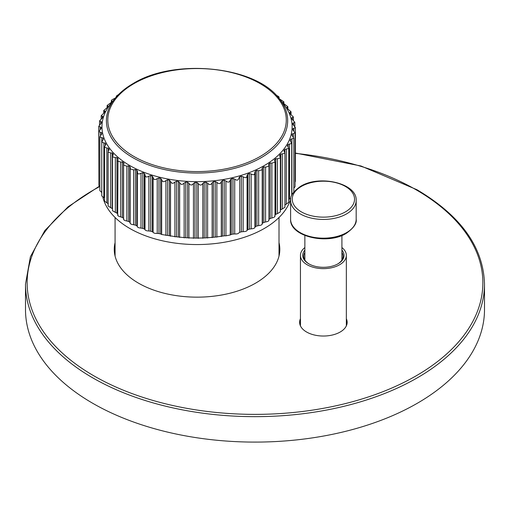 <?xml version="1.0" encoding="UTF-8"?>
<svg xmlns="http://www.w3.org/2000/svg" width="510" height="510" viewBox="0 0 510 510"><rect width="100%" height="100%" fill="white"/><g stroke="black" fill="none" stroke-linecap="round" stroke-linejoin="round"><path stroke-width="0.76" d="M300.441 318.731A23.772 13.725 0 0 0 299.619 322.307A23.772 13.725 0 0 0 306.58 332.01A23.772 13.725 0 0 0 332.488 334.987A23.772 13.725 0 0 0 347.157 322.307A23.772 13.725 0 0 0 346.341 318.731M115.075 242.652A82.786 47.793 0 0 0 114.259 249.358A82.786 47.793 0 0 0 138.503 283.158A82.786 47.793 0 0 0 228.722 293.518A82.786 47.793 0 0 0 279.824 249.358A82.786 47.793 0 0 0 279.008 242.652M279.78 250.965A82.786 47.793 0 0 0 279.008 245.865M115.075 245.865A82.786 47.793 0 0 0 114.304 250.965M346.998 323.914A23.772 13.725 0 0 0 346.341 321.944M300.441 321.944A23.772 13.725 0 0 0 299.784 323.914M484.5 284.159L484.5 309.589A229.5 132.498 0 0 1 342.828 432.008A229.5 132.498 0 0 1 92.718 403.282A229.5 132.498 180 0 1 25.5 309.589L25.5 284.159A229.5 132.498 180 0 0 92.718 377.853A229.5 132.498 180 0 0 342.828 406.572A229.5 132.498 180 0 0 484.5 284.159C483.48 247.299 460.957 215.819 416.944 189.72L360.997 165.992L295.392 153.045M114.495 252.96A83.602 48.265 180 0 1 115.075 251.092M279.588 252.96A83.602 48.265 0 0 0 279.008 251.092M114.775 254.688A83.602 48.265 180 0 1 115.075 253.77M279.308 254.688A83.602 48.265 0 0 0 279.008 253.77M304.865 247.56A22.95 13.247 0 0 0 300.441 255.382A22.95 13.247 0 0 0 314.511 267.603A22.95 13.247 0 0 0 339.475 264.837A22.95 13.247 180 0 0 346.341 255.382L346.341 325.877M341.917 247.56A22.95 13.247 180 0 1 346.341 255.382M341.917 250.11A20.655 11.928 180 0 1 337.996 263.817A20.655 11.928 180 0 1 337.862 263.887A20.655 11.928 180 0 1 308.786 263.817A20.655 11.928 180 0 1 304.865 250.11M341.917 252.361A19.673 11.36 180 0 1 343.064 256.186A19.673 11.36 180 0 1 337.639 264.014M309.143 264.014A19.673 11.36 180 0 1 303.718 256.186A19.673 11.36 180 0 1 304.865 252.361M114.967 98.513L110.944 103.466A95.077 54.895 0 0 0 142.437 171.691A95.077 54.895 0 0 0 264.276 165.572A95.077 54.895 180 0 0 283.139 103.466L279.117 98.513C255.268 66.064 174.299 57.961 133.123 83.551C125.607 87.905 119.55 92.89 114.967 98.513A90.64 52.332 0 0 0 144.987 163.551A90.64 52.332 0 0 0 261.133 157.718A90.64 52.332 0 0 0 279.117 98.513M277.459 158.776L277.459 213.62L280.347 211.892L280.347 157.902L277.459 158.776L275.821 158.712A95.899 55.367 180 0 1 274.769 159.573L274.463 160.274L274.992 162.206L271.868 163.111L270.179 162.951A95.899 55.367 180 0 1 268.987 163.748L268.579 164.571L268.929 166.183L265.582 167.114L263.849 166.866A95.899 55.367 180 0 1 262.535 167.586L262.223 169.792L258.659 170.748L256.9 170.397A95.899 55.367 180 0 1 255.465 171.048L254.866 172.463C254.834 174.841 253.597 175.344 251.156 173.98L249.39 173.534A95.899 55.367 180 0 1 247.854 174.101L247.095 175.478C246.821 177.843 245.508 178.277 243.149 176.779L241.389 176.23A95.899 55.367 180 0 1 239.764 176.709L238.858 178.041C238.348 180.387 236.965 180.744 234.715 179.118L232.974 178.474A95.899 55.367 180 0 1 231.279 178.857L230.233 180.138L230.233 234.982L231.279 234.447A95.899 55.367 180 0 0 232.974 234.065L234.715 233.962C236.933 234.071 238.317 233.708 238.858 232.885L239.764 232.299A95.899 55.367 180 0 0 241.389 231.82L243.149 231.623C245.476 231.604 246.795 231.17 247.095 230.322L247.854 229.685A95.899 55.367 180 0 0 249.39 229.117L251.156 228.824C253.566 228.671 254.802 228.168 254.866 227.307L255.465 226.631A95.899 55.367 180 0 0 256.9 225.987L258.659 225.592C261.126 225.305 262.274 224.731 262.095 223.877L262.535 223.176A95.899 55.367 180 0 0 263.849 222.449L265.582 221.958C268.094 221.531 269.14 220.894 268.719 220.059M280.347 157.902L279.831 155.085L279.608 155.671M282.291 154.148L282.291 208.992L284.95 207.213L284.95 153.312L280.736 154.173A95.899 55.367 180 0 1 279.831 155.085L279.831 156.442M284.95 153.312L283.962 150.813M286.333 149.277L286.333 204.121L288.749 202.304L288.749 148.48L284.86 149.385A95.899 55.367 180 0 1 284.115 150.342L284.115 151.413M288.749 148.48L287.493 145.739M291.72 195.375L291.72 143.45L288.169 144.387A95.899 55.367 180 0 1 287.589 145.382L287.589 146.179M291.72 143.45L290.164 140.499M293.83 191.945L293.83 138.261L290.63 139.23A95.899 55.367 180 0 1 290.215 140.256L290.215 140.792M293.83 138.261L291.956 135.144M293.83 188.209L295.054 186.679L295.054 132.976L292.211 133.958A95.899 55.367 180 0 1 291.969 135.003L291.969 135.303M295.054 132.976L292.836 129.718M295.054 182.147L295.392 181.33L295.392 127.634L292.906 128.622A95.899 55.367 180 0 1 292.842 129.674L292.842 129.763M295.392 127.634L292.816 124.325A95.899 55.367 180 0 0 292.708 123.273L294.831 122.285L291.898 119.002A95.899 55.367 180 0 0 291.612 117.963L293.384 116.988L290.094 113.755A95.899 55.367 180 0 0 289.635 112.735L291.057 111.779L287.423 108.63A95.899 55.367 180 0 0 286.798 107.642L287.168 107.1L286.798 107.642M287.168 108.222L287.168 107.1L287.876 106.718L283.904 103.683A95.899 55.367 180 0 0 283.12 102.733L283.318 102.172L283.12 102.733M283.318 102.969L283.318 102.172L283.872 101.847L279.576 98.953A95.899 55.367 180 0 0 279.104 98.494M279.078 98.462L279.078 97.212L278.638 98.054M278.664 97.958L278.664 97.486C279.467 97.021 278.619 96.294 276.127 95.306M271.868 163.111L271.868 217.955C274.393 217.381 275.33 216.693 274.673 215.889M145.018 174.516L144.999 174.764C145.293 177.161 146.587 177.614 148.888 176.122L150.654 175.599A95.899 55.367 180 0 0 152.254 176.103L153.127 177.442C153.663 179.82 155.034 180.196 157.227 178.576L158.973 177.958A95.899 55.367 180 0 0 160.65 178.366L161.664 179.66C162.441 182 163.863 182.299 165.935 180.559L167.643 179.845A95.899 55.367 180 0 0 169.384 180.157L170.531 181.388C171.538 183.676 173.005 183.893 174.93 182.044L176.594 181.235A95.899 55.367 180 0 0 178.373 181.452L179.648 182.612C180.878 184.837 182.376 184.977 184.135 183.026L185.729 182.121A95.899 55.367 180 0 0 187.54 182.236L188.929 183.326C190.364 185.481 191.875 185.532 193.462 183.485L194.973 182.497A95.899 55.367 180 0 0 196.796 182.51L198.282 183.517C199.914 185.583 201.431 185.551 202.821 183.422L204.236 182.351A95.899 55.367 180 0 0 206.053 182.261L207.621 183.186C209.438 185.155 210.942 185.041 212.128 182.841L213.435 181.694A95.899 55.367 180 0 0 215.226 181.503L216.865 182.338C218.847 184.206 220.32 184.002 221.295 181.738L222.475 180.527A95.899 55.367 180 0 0 224.228 180.24L225.924 180.98L225.924 235.824L224.228 235.824A95.899 55.367 180 0 1 222.475 236.111L215.226 237.093A95.899 55.367 180 0 1 213.435 237.277L206.053 237.851A95.899 55.367 180 0 1 204.236 237.94L196.796 238.094A95.899 55.367 180 0 1 194.973 238.081L187.54 237.819A95.899 55.367 180 0 1 185.729 237.711L178.373 237.035A95.899 55.367 180 0 1 176.594 236.819L169.384 235.741A95.899 55.367 180 0 1 167.643 235.429L161.664 234.504L160.65 233.956A95.899 55.367 180 0 1 158.973 233.548L157.227 233.421C155.014 233.503 153.644 233.127 153.127 232.286L153.127 177.352M153.127 177.716L153.127 232.286L152.254 231.687A95.899 55.367 180 0 1 150.654 231.189L148.888 230.966C146.574 230.922 145.28 230.469 144.999 229.608L144.999 174.764L144.279 173.374A95.899 55.367 180 0 1 142.768 172.788L141.002 173.215L141.002 228.059L142.768 228.378A95.899 55.367 180 0 0 144.279 228.964L144.999 229.608M141.002 228.059C138.605 227.881 137.394 227.358 137.356 226.491L136.801 225.809A95.899 55.367 180 0 1 135.392 225.139L133.639 224.719C131.185 224.413 130.063 223.826 130.273 222.959L129.878 222.245A95.899 55.367 180 0 1 128.59 221.506L126.869 220.989C124.383 220.543 123.363 219.893 123.815 219.045M137.407 171.245L136.801 170.219A95.899 55.367 180 0 1 135.392 169.549L133.639 169.875L133.639 224.719M130.369 167.573L130.273 168.115L129.878 166.662A95.899 55.367 180 0 1 128.59 165.922L126.869 166.145L126.869 220.989M123.579 218.312A95.899 55.367 180 0 1 122.432 217.509L120.749 216.903C118.25 216.316 117.345 215.615 118.033 214.793M123.579 219.396L123.579 165.221L123.968 163.525L123.586 162.735A95.899 55.367 180 0 1 122.432 161.925L120.749 162.059L120.749 216.903M117.689 213.817A95.899 55.367 180 0 1 116.962 213.193L112.519 210.745L112.519 156.78L115.349 157.647L115.349 212.485M117.689 215.22L117.982 158.476A95.899 55.367 180 0 1 116.962 157.603L115.349 157.647M112.519 208.877A95.899 55.367 180 0 1 112.245 208.584L108.114 206.002L108.114 152.127L110.702 152.949L110.702 207.793M112.519 156.78L113.112 153.924A95.899 55.367 180 0 1 112.245 153L110.702 152.949M108.114 152.127L109.025 149.124A95.899 55.367 180 0 1 108.318 148.155L106.87 148.021L106.87 202.865L108.318 203.739M106.87 202.865L104.512 201.048L104.512 147.237L105.761 144.113A95.899 55.367 180 0 1 105.219 143.112L103.874 142.902L103.874 197.746L104.512 198.039M103.874 197.746L101.758 195.916L101.758 142.162L103.352 138.95A95.899 55.367 180 0 1 102.982 137.923L101.751 137.643L101.751 192.48L99.864 190.67L99.864 136.948L101.751 137.643M99.864 136.948L101.815 133.671A95.899 55.367 180 0 1 101.617 132.632L100.521 132.281L100.521 135.564M100.521 132.281L98.857 131.644L101.165 128.335A95.899 55.367 180 0 1 101.146 127.283L100.183 126.882L100.183 129.706M98.864 180.457L98.749 126.295L101.413 122.986A95.899 55.367 180 0 1 101.566 121.941L101.573 121.858M99.533 124.924L99.533 120.953L102.555 117.682A95.899 55.367 180 0 1 102.886 116.643L102.912 116.478M104.575 112.461A95.899 55.367 180 0 1 105.079 111.448L104.582 110.925L104.582 112.449L101.203 115.674L102.23 116.152L102.23 118.199M103.747 113.303L103.747 110.498L107.463 107.374A95.899 55.367 180 0 1 108.133 106.399L107.801 105.85L107.801 106.87M107.132 107.737L107.132 105.481L111.186 102.478A95.899 55.367 180 0 1 112.015 101.541L111.856 100.98L111.856 101.713M282.291 208.992L280.736 209.763A95.899 55.367 180 0 1 280.347 210.158M277.459 213.62L275.821 214.296A95.899 55.367 180 0 1 274.992 214.978M271.868 217.955L270.179 218.541A95.899 55.367 180 0 1 268.987 219.338L268.929 219.376M118.626 94.465L116.325 96.09L116.701 96.486M116.688 96.919L116.701 96.358M111.339 102.3L111.339 100.661L111.856 100.98C110.836 100.597 111.588 99.839 114.112 98.698L115.713 97.805M112.015 101.541L111.856 100.98M107.132 105.481L108.133 106.399M103.747 110.498L105.079 111.448M102.886 116.643L102.23 116.152M99.533 120.953L100.757 121.488L100.757 123.949M101.566 121.941L100.757 121.488M98.749 126.295L100.183 126.882M101.758 142.162L103.874 142.902M105.838 144.445L105.761 144.84M104.512 147.237L106.87 148.021M109.159 149.564L109.025 150.118M113.316 154.479L113.112 153.924L113.112 155.206M117.689 161.16L120.749 162.059M123.579 165.221L126.869 166.145M130.273 168.115L130.126 168.925L133.639 169.875M141.002 173.215C138.618 174.573 137.407 174.05 137.356 171.647L137.286 226.682M225.924 180.98C228.053 182.727 229.487 182.446 230.233 180.138M247.095 230.322L247.082 175.268M254.93 227.485L254.828 172.106M262.012 168.529L262.095 169.033M225.924 235.824L230.233 234.982M98.857 185.34L99.864 186.743M291.886 138.969L291.886 193.813L292.848 193.296M289.54 144.196L289.54 199.04L290.783 198.441M289.54 199.04L288.749 199.416M286.333 204.121L284.86 204.969M102.886 197.281A95.077 54.895 0 0 0 166.853 241.714A95.077 54.895 0 0 0 264.276 228.48A95.077 54.895 0 0 0 290.674 199.2M291.72 194.699A95.077 54.895 0 0 0 291.847 193.826M295.392 153.351A227.862 131.554 180 0 1 416.122 189.797A227.862 131.554 180 0 1 416.122 375.844A227.862 131.554 180 0 1 93.878 375.844A227.862 131.554 180 0 1 99.648 186.583M301.365 186.45A31.148 17.984 180 0 1 345.417 186.45A31.148 17.984 180 0 1 345.417 211.88A31.148 17.984 180 0 1 301.365 211.88A31.148 17.984 180 0 1 301.365 186.45M290.604 200.506C289.884 196.267 293.193 191.556 300.549 186.373C319.311 174.503 357.3 183.237 356.178 200.506A32.787 18.927 180 0 1 346.57 213.888A32.787 18.927 180 0 1 310.845 217.993A32.787 18.927 180 0 1 290.604 200.506L290.604 219.243A32.787 18.927 180 0 0 310.845 236.729A32.787 18.927 180 0 0 346.57 232.63A32.787 18.927 180 0 0 356.178 219.243C356.962 223.374 353.647 228.085 346.233 233.376C327.471 245.246 289.482 236.512 290.604 219.243M260.138 156.493A89.231 51.516 0 0 0 260.138 83.634A89.231 51.516 0 0 0 133.945 83.634A89.231 51.516 0 0 0 133.945 156.493A89.231 51.516 0 0 0 260.138 156.493M274.769 159.573L274.769 161.249M262.535 167.586L262.535 223.176M263.849 166.866L263.849 222.449M255.465 171.048L255.465 226.631M256.9 170.397L256.9 225.987M247.854 174.101L247.854 229.685M249.39 173.534L249.39 229.117M239.764 176.709L239.764 232.299M241.389 176.23L241.389 231.82M231.279 178.857L231.279 234.447M232.974 178.474L232.974 234.065M222.475 180.527L222.475 236.111M224.228 180.24L224.228 235.824M213.435 181.694L213.435 237.277M215.226 181.503L215.226 237.093M204.236 182.351L204.236 237.94M206.053 182.261L206.053 237.851M194.973 182.497L194.973 238.081M196.796 182.51L196.796 238.094M185.729 182.121L185.729 237.711M187.54 182.236L187.54 237.819M176.594 181.235L176.594 236.819M178.373 181.452L178.373 237.035M167.643 179.845L167.643 235.429M169.384 180.157L169.384 235.741M158.973 177.958L158.973 233.548M160.65 178.366L160.65 233.956M150.654 175.599L150.654 231.189M152.254 176.103L152.254 231.687M142.768 172.788L142.768 228.378M144.279 173.374L144.279 228.964M135.392 169.549L135.392 225.139M136.801 170.219L136.801 225.809M128.59 165.922L128.59 221.506M129.878 166.662L129.878 222.245M122.432 161.925L122.432 217.509M123.586 162.735L123.586 165.023M116.962 157.603L116.962 213.193M117.982 158.476L117.982 160.057M112.245 153L112.245 208.584M108.318 148.155L108.318 151.272M105.219 143.112L105.219 145.662M102.982 137.923L102.982 140.097M101.617 132.632L101.617 134.398M101.146 127.283L101.146 128.526M292.906 128.622L292.906 130.031M292.211 133.958L292.211 135.832M290.63 139.23L290.63 141.499M288.169 144.387L288.169 147.046M284.86 149.385L284.86 152.77M280.736 154.173L280.736 209.763M275.821 158.712L275.821 214.296M268.987 163.748L268.987 219.338M270.179 162.951L270.179 218.541M265.582 167.114L265.582 221.958M293.339 133.626L293.339 137.075M293.9 128.233L293.9 131.159M293.556 122.834L293.556 125.39M292.306 117.478L292.306 119.633M290.171 112.219L290.171 113.896M148.888 176.122L148.888 230.966M157.227 178.576L157.227 233.421M161.664 179.66L161.664 234.504M165.935 180.559L165.935 235.403M170.531 181.388L170.531 236.232M174.93 182.044L174.93 236.889M179.648 182.612L179.648 237.456M184.135 183.026L184.135 237.864M188.929 183.326L188.929 238.17M193.462 183.485L193.462 238.329M198.282 183.517L198.282 238.361M202.821 183.422L202.821 238.266M207.621 183.186L207.621 238.03M212.128 182.841L212.128 237.685M216.865 182.338L216.865 237.182M221.295 181.738L221.295 236.583M234.715 179.118L234.715 233.962M243.149 176.779L243.149 231.623M251.156 173.98L251.156 228.824M258.659 170.748L258.659 225.592M99.297 186.252L68.136 206.76L44.829 230.577L30.396 256.747L25.5 284.159M279.008 256.071L279.008 217.483M115.075 256.071L115.075 217.483M300.441 255.382L300.441 325.877M356.178 200.506L356.178 219.243M341.917 235.473L341.917 260.011M304.865 235.473L304.865 260.011M274.992 216.297L274.992 162.206M268.929 220.39L268.929 166.183M294.831 126.48L294.831 122.285M293.384 120.436L293.384 116.988M291.057 114.718L291.057 111.779M287.876 109.121L287.876 106.718M283.872 103.638L283.872 101.847M116.325 96.906L116.325 96.09M101.203 118.989L101.203 115.674M98.864 185.34L98.864 131.644M130.126 223.227L130.126 168.925M262.223 224.126L262.223 169.792"/></g></svg>
